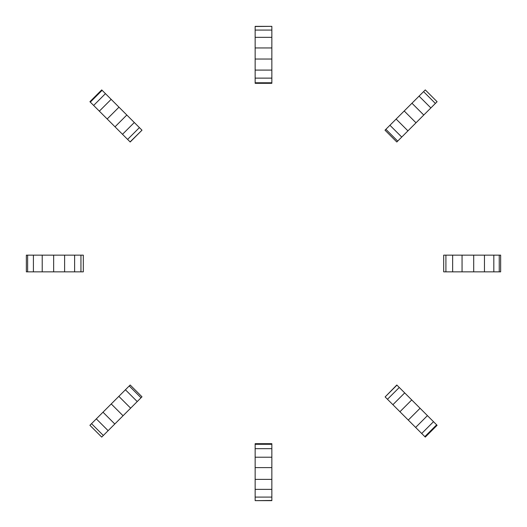 <?xml version="1.0" encoding="UTF-8"?>
<svg xmlns="http://www.w3.org/2000/svg" width="527" height="527" viewBox="0 0 527 527"><rect width="100%" height="100%" fill="white"/><g stroke="black" fill="none" stroke-linecap="round" stroke-linejoin="round"><path stroke-width="0.79" d="M130.09 141.895L141.994 130.189L130.09 141.895L89.906 101.711L101.711 89.906L102.119 90.315L90.315 102.119M141.895 130.09L139.411 127.606L127.606 139.411M139.411 127.606L102.119 90.315M130.189 141.994L141.994 130.189L130.189 141.994M105.446 93.641L93.641 105.446M111.151 99.346L99.346 111.151M118.983 107.179L107.179 118.983M126.823 115.018L115.018 126.823M134.306 122.501L122.501 134.306M271.846 444.301L255.154 444.301L255.154 443.681L271.846 443.681L255.154 443.681L271.846 443.681L255.154 443.681L271.846 443.681L271.846 500.65L255.154 500.65L271.846 500.472M255.154 444.301L255.154 500.472M255.154 497.099L271.846 497.099M255.154 489.372L271.846 489.372M255.154 479.392L271.846 479.392M255.154 467.607L271.846 467.607M255.154 457.212L271.846 457.212M255.154 448.668L271.846 448.668M83.319 271.846L83.319 255.154L83.319 271.846L83.319 255.154L83.319 271.846L26.35 271.846L26.35 255.154L27.641 255.154L27.641 271.846M83.319 255.154L80.947 255.154L80.947 271.846M80.947 255.154L27.641 255.154M33.412 255.154L33.412 271.846M42.219 255.154L42.219 271.846M53.649 255.154L53.649 271.846M64.61 255.154L64.61 271.846M74.617 255.154L74.617 271.846M141.032 397.773L129.227 385.968L130.189 385.006L141.994 396.811L130.189 385.006L141.994 396.811L101.711 437.094L89.906 425.289L101.711 437.094M129.227 385.968L89.906 425.289M91.527 423.668L103.332 435.473M96.322 418.873L108.127 430.678M102.996 412.2L114.8 424.004M111.243 403.952L123.048 415.757M118.838 396.357L130.643 408.161M125.426 389.769L137.231 401.574M396.93 385.125L385.125 396.93L396.811 385.006L437.094 425.289L425.289 437.094L424.828 436.633L436.633 424.828M385.125 396.93L424.828 436.633M421.699 433.504L433.504 421.699M415.632 427.437L427.437 415.632M408.267 420.072L420.072 408.267M399.934 411.739L411.739 399.934M392.898 404.696L404.696 392.898M387.47 399.275L399.275 387.47M443.681 255.154L443.681 271.846L443.681 255.154L443.681 271.846L443.681 255.154L443.681 271.846L443.681 255.154L500.65 255.154L500.65 271.846L499.247 271.846L499.247 255.154M443.681 271.846L499.247 271.846M493.819 271.846L493.819 255.154M484.465 271.846L484.465 255.154M473.707 271.846L473.707 255.154M462.054 271.846L462.054 255.154M452.647 271.846L452.647 255.154M445.914 271.846L445.914 255.154M385.889 129.306L385.006 130.189L396.811 141.994L397.694 141.111L385.889 129.306L425.289 89.906L437.094 101.711L425.289 89.906M397.694 141.111L401.739 137.066L389.934 125.261M401.739 137.066L437.094 101.711M435.374 103.43L423.57 91.626M430.862 107.943L419.057 96.138M423.767 115.038L411.962 103.233M416.007 122.798L404.202 110.993M407.938 130.867L396.133 119.062M255.154 82.772L255.154 83.319L271.846 83.319L271.846 82.772L255.154 82.772L255.154 26.35L271.846 26.35L255.154 26.502M271.846 82.772L271.846 78.128L255.154 78.128M271.846 78.128L271.846 26.502M271.846 30.079L255.154 30.079M271.846 37.345L255.154 37.345M271.846 47.95L255.154 47.95M271.846 59.037L255.154 59.037M271.846 70.091L255.154 70.091"/></g></svg>

